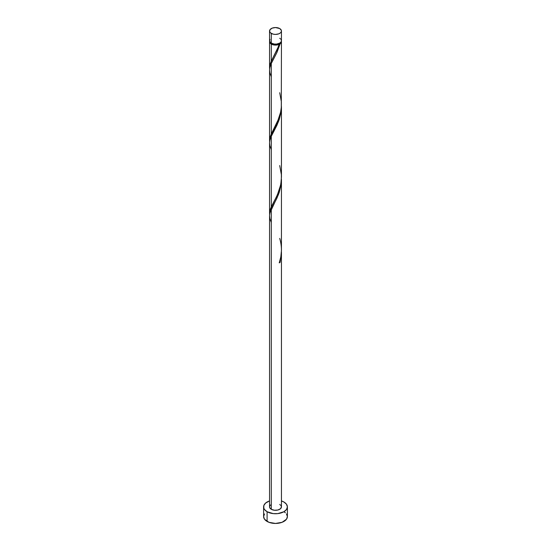 <?xml version="1.0" encoding="UTF-8"?>
<svg xmlns="http://www.w3.org/2000/svg" width="551" height="551" viewBox="0 0 551 551"><rect width="100%" height="100%" fill="white"/><g stroke="black" fill="none" stroke-linecap="round" stroke-linejoin="round"><path stroke-width="0.83" d="M270.004 39.383L269.666 41.366L271.292 43.123L271.292 33.411A5.944 3.437 180 0 1 269.556 30.987A5.944 3.437 180 0 1 273.227 27.812A5.944 3.437 180 0 1 279.708 28.556L275.5 27.55L272.194 28.129L270.004 29.671L269.666 31.655L270.555 32.895L273.227 34.155L275.5 34.417L278.806 33.838L280.445 32.895L281.334 31.655L281.334 30.312L279.708 28.556A5.944 3.437 180 0 1 281.444 30.987A5.944 3.437 180 0 1 277.773 34.155A5.944 3.437 180 0 1 271.292 33.411L271.292 43.123A5.944 3.437 0 0 0 277.773 43.866A5.944 3.437 0 0 0 281.444 40.698L280.996 39.383M270.252 42.269L271.051 43.384L271.712 43.853L271.712 43.343L271.712 43.853A5.352 3.092 0 0 0 279.288 43.853A5.352 3.092 0 0 0 280.728 42.337M264.508 513.952L263.605 516.583A11.895 6.867 0 0 0 267.09 521.439L267.09 511.727L273.179 513.608L277.821 513.608L283.91 511.727L286.492 509.496L287.395 506.872L286.492 504.241L283.91 502.016L281.444 500.921A11.895 6.867 180 0 1 283.91 502.016A11.895 6.867 180 0 1 287.395 506.872A11.895 6.867 180 0 1 280.053 513.215A11.895 6.867 180 0 1 267.09 511.727L267.09 521.439A11.895 6.867 0 0 0 280.053 522.927A11.895 6.867 0 0 0 287.395 516.583L286.492 513.952M281.444 252.441L280.108 262.359A5.944 3.437 180 0 1 279.267 262.848L280.81 256.897L281.437 250.677L281.444 179.399L280.996 185.26L279.205 192.492L276.822 198.36L271.292 209.146L271.292 509.296A5.944 3.437 0 0 0 277.773 510.04A5.944 3.437 0 0 0 281.444 506.872L280.445 508.78L277.773 510.04L274.343 510.24L271.292 509.296L271.292 209.146L269.887 213.051L269.556 215.82L269.556 506.872A5.944 3.437 0 0 0 271.292 509.296L269.666 507.54L269.666 506.204L270.555 504.964M279.288 262.372L280.108 262.359L281.444 252.048L281.444 506.872L280.996 505.556L279.708 504.44M271.292 222.494L269.887 218.589L269.556 215.716L269.935 212.844L278.537 194.345L281.113 184.433L281.444 179.399M278.496 46.456L279.267 44.328A5.944 3.437 180 0 1 271.292 44.094L271.292 61.14L278.496 46.456M269.591 141.586L269.825 138.163L271.292 133.983L271.292 63.468L276.609 53.137L280.108 43.839L281.148 42.737L281.389 41.18A5.944 3.437 180 0 1 281.444 41.669A5.944 3.437 180 0 1 280.108 43.839L277.022 52.255L271.292 63.468L271.292 133.983L278.806 118.472L280.535 112.569L281.299 107.603L281.444 41.669M270.272 42.337A5.352 3.092 0 0 0 271.712 43.853L274.453 44.7L276.547 44.7L280.108 43.839L279.288 43.853L280.748 42.269M281.444 177.085L281.444 106.563L280.996 112.418L279.205 119.65L276.822 125.518L271.292 136.311L271.292 206.818L276.657 196.383L279.274 189.985L280.858 183.786L281.444 177.085M269.591 214.429L269.825 211.005L271.292 206.818L271.292 136.311L278.537 121.502L281.113 111.591L281.444 106.557M269.591 68.744L269.825 65.328L271.292 61.14L271.292 44.094A5.944 3.437 180 0 1 269.556 41.669A5.944 3.437 180 0 1 269.611 41.18M269.556 140.663L269.556 70.142L269.887 67.367L271.292 63.468L269.935 67.16L269.556 70.039L269.887 72.904L271.292 76.816M269.556 213.499L269.556 142.978L269.887 140.209L271.292 136.311L269.935 140.002L269.556 142.874L269.887 145.746L271.292 149.652M273.737 56.381L277.463 48.956L279.288 43.853L279.267 44.328L277.36 44.927L273.089 44.803L270.004 42.978L269.666 40.994M267.09 511.727A11.895 6.867 180 0 1 263.605 506.872A11.895 6.867 180 0 1 269.556 500.921L265.61 503.056L263.833 505.529L263.833 508.208L264.508 509.496L267.09 511.727M263.605 506.872L263.605 516.583L264.508 519.207L268.895 522.293L275.5 523.45L282.105 522.293L286.492 519.207L287.395 516.583L287.395 506.872M285.39 512.767L283.91 511.727M269.556 30.987L269.556 40.698A5.944 3.437 0 0 0 271.292 43.123L274.343 44.066L276.657 44.066L279.708 43.123L280.996 42.007L281.444 40.698L281.444 30.987M280.445 38.79L279.708 38.267M279.44 262.304L280.108 262.359A5.944 3.437 180 0 1 279.267 262.848C281.995 254.769 282.14 246.621 279.708 238.383M273.441 56.925L270.314 63.579L269.611 68.985M279.708 92.706L281.368 101.811L281.341 107.052L280.611 112.218L277.463 121.792L270.314 136.421L269.611 141.827M279.708 165.548L281.368 174.653L281.341 179.895L280.611 185.053L277.463 194.634L270.314 209.256L269.611 214.663M269.556 67.821L269.556 41.669"/></g></svg>
